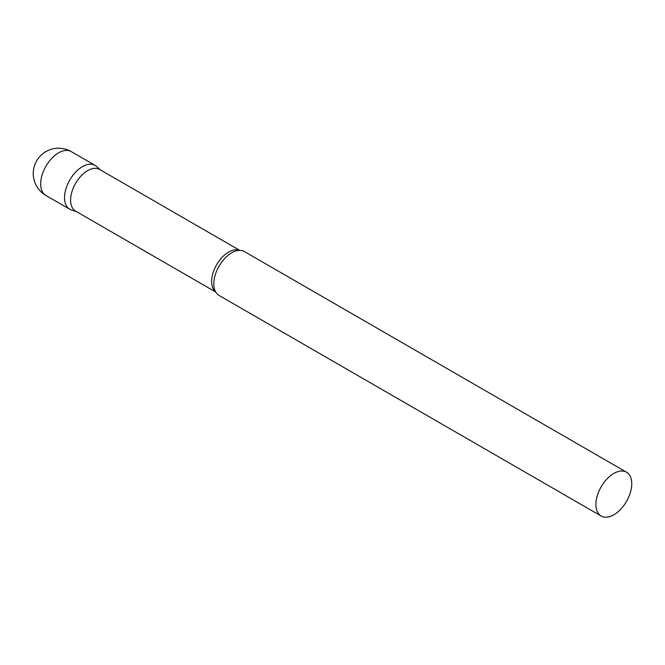<?xml version="1.0" encoding="UTF-8"?>
<svg xmlns="http://www.w3.org/2000/svg" width="665" height="665" viewBox="0 0 665 665"><rect width="100%" height="100%" fill="white"/><g stroke="black" fill="none" stroke-linecap="round" stroke-linejoin="round"><path stroke-width="1" d="M45.918 195.468L69.792 209.251A25.328 14.622 -60 0 1 65.901 188.96A25.328 14.622 -60 0 1 82.452 166.632A25.328 14.622 -60 0 1 95.12 165.377L71.246 151.595A25.328 25.328 0 0 0 33.25 173.532A25.328 25.328 0 0 0 45.918 195.468A25.328 14.622 -60 0 1 40.673 183.873A25.328 14.622 -60 0 1 58.578 152.85A25.328 14.622 -60 0 1 71.246 151.595M239.766 250.373L99.625 169.459A24.048 13.882 120 0 0 81.097 175.909A24.048 13.882 120 0 0 70.598 200.107A24.048 13.882 120 0 0 75.577 211.113L215.718 292.026M100.373 169.899L96.6 166.466A25.328 14.622 120 0 0 76.65 171.105A25.328 14.622 120 0 0 64.538 197.655A25.328 14.622 120 0 0 71.463 209.99L76.325 211.545M626.505 472.175L244.388 251.561A25.328 14.622 120 0 0 237.264 250.63A25.328 14.622 120 0 0 213.814 283.839A25.328 14.622 120 0 0 214.695 289.732A25.328 14.622 120 0 0 219.059 295.435L601.177 516.048A25.328 14.622 120 0 0 620.694 509.257A25.328 14.622 120 0 0 631.75 483.771A25.328 14.622 120 0 0 626.505 472.175A25.328 14.622 120 0 0 606.987 478.958A25.328 14.622 120 0 0 595.923 504.452A25.328 14.622 120 0 0 601.177 516.048M239.6 250.373A24.048 13.882 120 0 0 221.47 258.037A24.048 13.882 120 0 0 211.628 281.528A24.048 13.882 120 0 0 215.635 291.877"/></g></svg>
